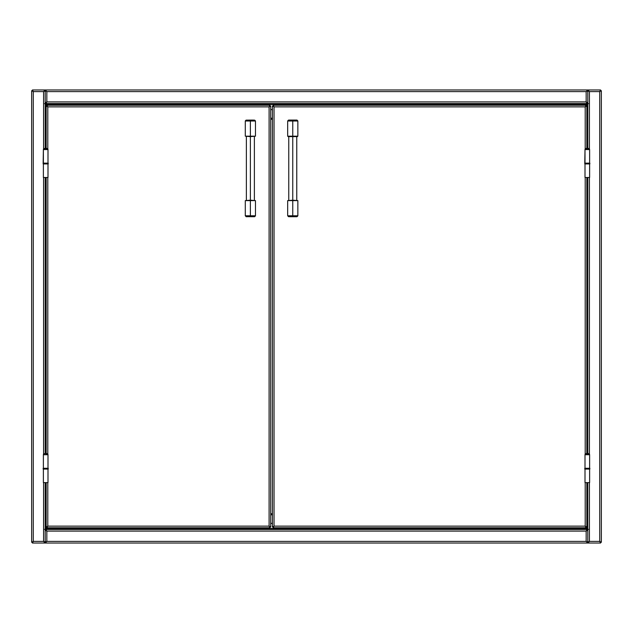 <?xml version="1.0" encoding="UTF-8"?>
<svg xmlns="http://www.w3.org/2000/svg" width="633" height="633" viewBox="0 0 633 633"><rect width="100%" height="100%" fill="white"/><g stroke="black" fill="none" stroke-linecap="round" stroke-linejoin="round"><path stroke-width="0.95" d="M272.419 118.189L270.718 118.189M272.419 109.644L270.718 109.644M270.718 523.356L272.419 523.356M270.718 514.811L272.419 514.811M45.964 103.456L45.212 102.886L46.842 101.913L46.842 91.603L45.212 90.764L43.59 91.603L45.212 90.63L46.842 91.603L586.158 91.603L587.788 89.973L45.212 89.973L45.212 90.63L46.842 91.603L45.212 89.973L46.842 91.603L586.158 91.603L587.788 90.63L587.788 89.973L586.158 91.603L587.788 90.63L589.41 91.603L599.72 91.603L599.72 541.397L601.35 542.275L601.35 90.725L599.72 91.603L601.35 90.725L599.72 91.603L600.606 89.973L599.72 91.603L600.606 89.973L599.72 91.603L599.72 541.397L601.342 542.275L599.72 541.397L589.41 541.397L588.437 542.236M600.606 89.973L32.394 89.973L33.28 91.603L43.59 91.603L44.563 90.764M585.414 105.236L586.419 104.516L46.581 104.516L47.586 105.236M270.718 119.115L272.419 119.115M586.981 103.543L586.419 104.516L46.581 104.516L46.019 103.543M45.212 103.543L587.036 103.543L586.158 101.913L587.788 102.886L587.036 103.456M586.498 102.285L587.036 103.543L587.788 103.543M46.502 102.285L45.964 103.543L587.036 103.543L586.158 101.913L46.842 101.913L45.964 103.543L46.842 101.913L45.212 102.791L46.842 101.913L46.842 91.603L45.869 90.764M587.131 90.764L586.158 91.603L586.158 101.913L587.788 102.791L587.788 90.764L586.158 91.603L586.158 101.913L46.842 101.913L45.869 102.791M586.158 101.913L587.788 102.791L586.158 101.913L587.131 102.791M587.131 91.263L587.131 90.812L587.131 91.263M45.869 90.812L45.869 91.263L45.869 90.812M45.212 90.764L45.212 147.829L45.212 90.764L45.212 102.791L46.842 101.913M44.563 542.236L43.59 541.397L33.28 541.397L33.28 91.603L31.65 90.725L31.65 542.275L33.28 541.397L31.65 542.275L33.28 541.397L32.394 543.027L45.212 543.027L43.59 541.397L33.28 541.397L32.394 543.027L33.28 541.397L33.28 91.603L31.65 90.725L31.65 542.275M45.212 542.37L46.842 541.397L44.255 542.37L45.212 542.37L45.212 543.027L45.212 542.37L43.59 541.397L45.212 542.236L45.212 482.631L46.961 482.631M33.28 541.397L32.394 543.027L587.788 543.027L587.788 542.37L586.158 541.397L587.788 542.236L587.788 530.209L586.158 531.087L586.158 541.397L587.788 543.027L586.158 541.397L46.842 541.397L45.212 543.027L600.606 543.027L599.72 541.397L589.41 541.397L589.41 482.631L589.41 541.397L587.788 543.027L600.606 543.027L599.72 541.397M44.563 103.638L46.193 104.334L46.193 105.996L46.193 104.334L47.451 105.236M47.443 527.764L46.193 528.666L46.193 527.004L46.193 528.666L44.563 529.362M44.563 542.188L44.563 541.737L44.563 542.188M44.563 91.263L44.563 90.812M45.307 177.493L43.384 177.493L43.384 163.931L43.384 177.493L45.236 177.493L45.212 452.967L45.212 177.493L46.961 177.493M587.788 529.457L45.964 529.457L46.842 531.087L45.212 530.209L45.212 542.236L45.212 482.631L43.384 482.631L47.997 482.631L47.997 469.069L47.997 482.631M43.59 91.603L43.59 148.89L43.59 91.603L45.212 89.973L32.394 89.973L33.28 91.603L32.394 89.973L33.28 91.603L43.59 91.603M43.59 177.493L43.59 454.035L43.59 177.493M43.59 482.631L43.59 541.397L43.59 482.631M31.65 90.725L33.28 91.603M45.212 90.63L44.255 90.63L45.212 90.63M587.131 542.188L587.131 541.737M586.933 482.631L585.003 482.631L585.003 469.069L585.003 482.631L587.764 482.631L587.788 542.236L589.41 541.397L587.788 542.37L586.158 541.397L46.842 541.397L45.212 543.027M47.578 527.764L46.581 528.484L586.419 528.484L585.422 527.764M272.419 513.885L270.718 513.885M46.019 529.457L46.581 528.484L586.419 528.484L586.981 529.457M587.036 529.544L587.78 530.114L587.036 530.114L587.036 529.457L45.212 529.457M45.212 542.236L46.842 541.397L46.842 531.087L45.964 529.457L45.964 530.114L45.212 530.114L45.964 529.544M587.036 529.465L586.158 531.087L587.036 529.465M45.869 542.236L46.842 541.397L46.842 531.087L586.158 531.087L586.158 541.397L587.131 542.236M45.869 530.209L46.842 531.087L45.964 530.114L46.842 531.087L45.212 530.209L46.842 531.087L586.158 531.087L587.036 530.114L586.158 531.087L587.788 530.209L586.158 531.087L587.131 530.209M45.869 541.737L45.869 542.188M601.342 542.275L601.35 90.725M587.788 89.973L589.41 91.603L587.788 90.764L587.788 147.829L587.788 90.764M588.745 90.63L587.788 90.63L588.745 90.63M588.437 90.812L588.437 91.263L588.437 90.812M588.437 541.737L588.437 542.188L588.437 541.737M588.437 90.764L589.41 91.603L599.72 91.603M585.549 105.236L586.807 104.334L586.807 105.996L586.807 104.334L588.437 103.638M588.437 529.362L586.807 528.666L586.807 527.004L586.807 528.666L585.557 527.764M586.933 177.493L585.003 177.493L585.003 163.931L585.003 177.493L587.764 177.493L587.788 452.967L587.788 177.493L589.616 177.493L588.579 177.493M585.003 482.631L589.616 482.631L589.616 469.069L589.616 482.631L587.764 482.631L587.788 542.236M589.41 454.035L589.41 177.493L589.41 454.035M589.41 148.89L589.41 91.603L589.41 148.89M587.788 542.37L588.745 542.37L587.788 542.37M272.419 513.751L270.718 513.751M270.718 119.249L272.419 119.249M45.465 177.493L46.438 177.493M47.997 163.931L47.997 177.493L47.997 163.931M43.384 177.493L47.997 177.493M43.384 469.069L43.384 482.631L43.384 469.069M45.307 482.631L43.384 482.631M587.092 177.493L588.057 177.493M589.616 163.931L589.616 177.493L589.616 163.931M585.003 177.493L589.616 177.493M589.616 482.631L588.579 482.631M272.419 105.988L272.419 527.02L274.042 526.134L274.042 106.866L272.419 105.988L272.419 527.02M586.087 105.236L273.163 105.236L274.042 106.866L585.209 106.866L586.087 105.236L273.163 105.236M586.838 147.829L586.838 105.988L585.209 106.866L585.209 148.89L585.209 106.866L274.042 106.866L274.042 526.134L273.163 527.764L586.087 527.764L585.209 526.134L586.838 527.02L586.838 482.631M586.838 454.723L586.838 454.328M586.838 452.967L586.838 177.493M585.209 177.493L585.209 454.035L585.209 177.493M585.209 482.631L585.209 526.134L274.042 526.134L585.209 526.134L585.209 482.631M273.163 527.764L586.087 527.764M589.814 163.931L584.765 163.931L585.921 163.931L585.921 163.14L584.765 163.14L585.003 149.578L587.313 149.578L587.313 147.782L587.313 149.182C584.37 149.182 584.37 149.182 587.313 149.182L589.584 149.182L587.313 149.578L589.616 149.578L589.616 163.14L589.616 149.578L585.003 149.578L585.003 163.14L589.853 163.14L585.921 163.14L585.921 163.931L589.853 163.931L589.853 163.14M587.313 149.182L585.034 149.182L587.313 147.782L589.584 149.182L589.347 149.578M589.616 454.723L589.616 468.285L589.616 454.723L585.003 454.723L585.003 468.285L585.003 454.723M587.313 454.328L587.313 452.927L587.313 454.328C584.37 454.328 584.37 454.328 587.313 454.328L589.584 454.328L587.313 452.927L585.034 454.328M589.814 469.069L585.921 469.069L589.853 469.069L589.853 468.285L585.921 468.285L585.921 469.069L584.765 469.069L585.921 469.069L585.921 468.285L584.765 468.285L589.814 468.285M288.885 136.601L292.762 136.601L292.762 200.186L292.762 136.601C287.224 136.601 287.224 136.601 292.762 136.601L292.762 121.006L287.675 121.006L287.675 136.182L292.762 136.182C286.725 136.182 286.725 136.182 292.762 136.182L292.762 136.601L296.64 136.601M297.85 200.614L292.762 200.614L292.762 215.782L297.85 215.782L292.762 215.782L292.762 200.614C298.8 200.614 298.8 200.614 292.762 200.614C286.725 200.614 286.725 200.614 292.762 200.614L292.762 200.186C298.301 200.186 298.301 200.186 292.762 200.186L292.762 200.614L287.675 200.614L292.762 200.186C287.224 200.186 287.224 200.186 292.762 200.186L297.85 200.614L297.85 215.782L287.738 215.932L292.762 215.932L292.762 216.66L292.762 215.932L297.787 215.932L297.067 216.66L288.466 216.66L296.917 216.715L289.637 216.715M295.643 216.715L296.616 216.715M289.882 216.715L296.909 216.715M287.675 200.614L287.675 215.782L292.762 215.782L287.675 215.782L288.608 216.715M288.608 120.072L292.762 120.135L288.458 120.135L287.738 120.856L297.787 120.856L297.067 120.135L292.762 120.135L292.762 120.856L292.762 120.135L296.917 120.072L288.616 120.072L295.888 120.072M296.537 136.601L288.988 136.601M292.762 136.601C298.301 136.601 298.301 136.601 292.762 136.601M297.85 136.182L297.85 121.006L292.762 121.006L292.762 136.182C298.8 136.182 298.8 136.182 292.762 136.182L297.85 136.182L297.423 136.601M289.882 120.072L288.909 120.072M270.069 527.02L270.718 527.02L270.718 105.988L269.096 106.866L269.974 105.236L46.913 105.236L47.791 106.866L46.162 105.988L46.162 147.829M270.069 105.988L270.718 105.988L270.718 527.02L269.096 526.134L269.096 106.866L47.791 106.866L47.791 148.89L47.791 106.866L269.096 106.866L269.096 526.134L47.791 526.134L47.791 482.631L47.791 526.134L46.913 527.764L269.974 527.764L269.096 526.134L47.791 526.134L46.162 527.02L46.162 482.631M47.791 454.035L47.791 177.493L47.791 454.035M46.162 177.493L46.162 452.967M46.162 454.328L46.162 454.723M269.974 105.236L46.913 105.236M46.913 527.764L269.974 527.764M48.187 163.931L43.147 163.931L44.294 163.931L44.294 163.14L43.147 163.14L43.384 149.578L45.687 149.578L45.687 147.782L45.687 149.182C42.751 149.182 42.751 149.182 45.687 149.182L47.966 149.182L45.687 149.578L47.997 149.578L47.997 163.14L47.997 149.578L43.384 149.578L43.384 163.14L48.235 163.14L44.294 163.14L44.294 163.931L48.235 163.931L48.235 163.14M45.687 149.182L43.416 149.182L45.687 147.782L47.966 149.182L47.72 149.578M47.997 454.723L47.997 468.285L47.997 454.723L43.384 454.723L43.384 468.285L43.384 454.723M45.687 454.328L45.687 452.927L45.687 454.328C42.751 454.328 42.751 454.328 45.687 454.328L47.966 454.328L45.687 452.927L43.416 454.328M48.235 468.285L44.294 468.285L44.294 469.069L48.235 469.069L48.235 468.285M48.187 469.069L43.147 469.069L44.294 469.069L44.294 468.285L43.147 468.285L48.187 468.285M245.287 136.182L250.375 136.601L250.375 200.186L250.375 136.601C244.836 136.601 244.836 136.601 250.375 136.601L250.375 121.006L245.287 121.006L250.375 121.006L250.375 136.182C244.338 136.182 244.338 136.182 250.375 136.182C256.412 136.182 256.412 136.182 250.375 136.182L250.375 136.601L255.463 136.182L255.463 121.006L250.375 121.006L255.455 121.006L250.375 120.856L255.4 120.856L254.672 120.135L250.375 120.135L250.375 120.856L250.375 120.135L246.071 120.135L245.351 120.856L250.375 120.856L245.287 121.006L245.287 136.182L255.463 136.182M250.375 215.782L255.463 215.782L250.375 215.782L250.375 200.614L250.375 215.782L245.287 215.782L250.375 215.782M255.463 200.614L250.375 200.614C256.412 200.614 256.412 200.614 250.375 200.614C244.338 200.614 244.338 200.614 250.375 200.614L250.375 200.186C255.914 200.186 255.914 200.186 250.375 200.186L250.375 200.614L245.287 200.614L250.375 200.186C244.836 200.186 244.836 200.186 250.375 200.186L255.463 200.614L255.463 215.782L245.351 215.932L250.375 215.932L250.375 216.66L250.375 215.932L255.4 215.932L254.672 216.66L246.079 216.66L254.521 216.715M246.522 216.715L247.25 216.715M246.379 120.135L253.501 120.072M250.375 136.601C255.914 136.601 255.914 136.601 250.375 136.601M585.034 149.182L585.28 149.578M584.765 469.069L584.765 468.285M584.765 163.14L584.765 163.931M296.766 200.614L296.766 136.601M288.759 136.601L288.759 200.186M287.675 136.182L288.102 136.601M43.416 149.182L43.653 149.578M43.147 163.14L43.147 163.931M43.147 469.069L43.147 468.285M254.379 200.614L254.379 136.182M246.372 136.601L246.372 200.186M246.221 216.715L245.287 215.782L245.287 200.614"/></g></svg>
